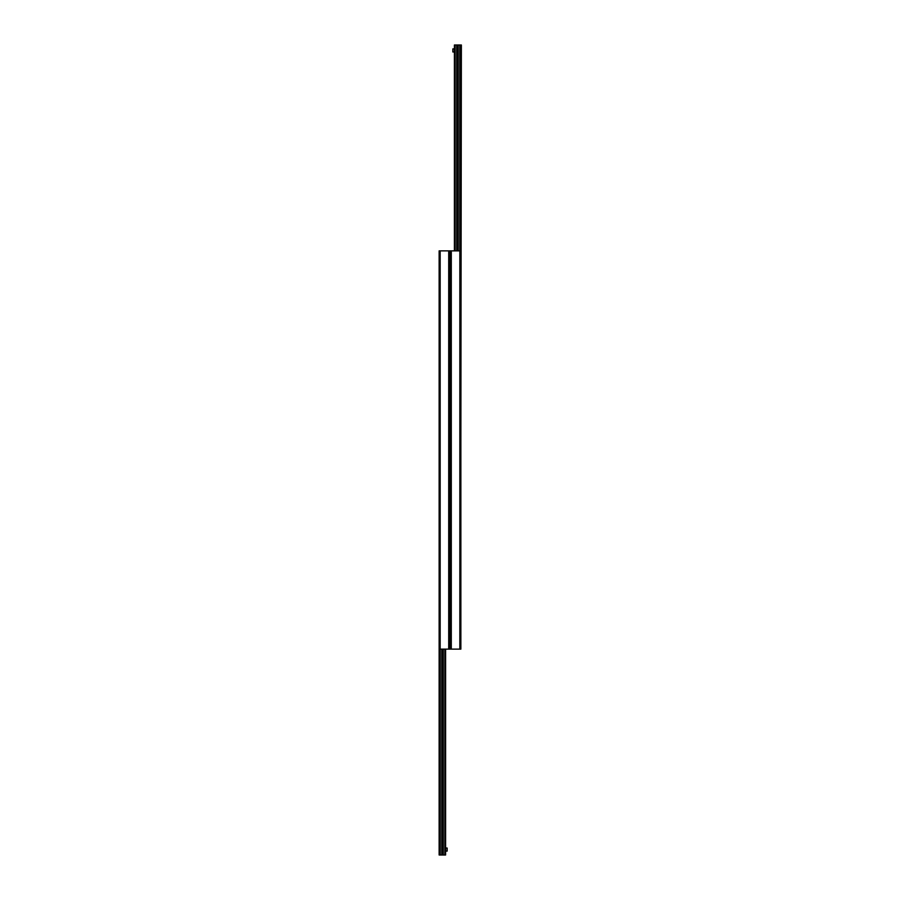 <?xml version="1.0" encoding="UTF-8"?>
<svg xmlns="http://www.w3.org/2000/svg" width="900" height="900" viewBox="0 0 900 900"><rect width="100%" height="100%" fill="white"/><g stroke="black" fill="none" stroke-linecap="round" stroke-linejoin="round"><path stroke-width="1.35" d="M439.132 649.136L439.132 250.864L450 250.864L450 649.136L460.868 649.136L460.868 250.864L450 250.864L450 649.136L439.132 649.136L439.132 855L445.601 855L445.601 649.136M439.132 456.728L439.132 855M443.002 649.136L443.002 855L442.991 649.136M460.868 443.272L461.374 45L454.399 45L454.399 250.864M456.998 250.864L456.998 45L457.009 250.864M454.399 51.986L452.846 51.986L452.846 48.881L454.399 48.881M445.601 848.014L447.154 848.014L447.154 851.119L445.601 851.119M451.294 250.864L451.294 649.136M459.832 250.864L459.832 649.136M448.706 250.864L448.706 649.136M440.168 250.864L440.168 649.136M439.909 649.136L439.909 855M440.213 649.136L440.213 855M441.787 649.136L441.787 855M442.001 649.136L442.001 855L442.012 649.136M443.205 649.136L443.205 855M444.791 649.136L444.791 855M460.868 250.864L460.868 45M460.091 250.864L460.091 45M459.787 250.864L459.787 45M458.213 250.864L458.213 45M457.999 250.864L457.999 45L457.988 250.864M456.795 250.864L456.795 45M455.209 250.864L455.209 45"/></g></svg>
